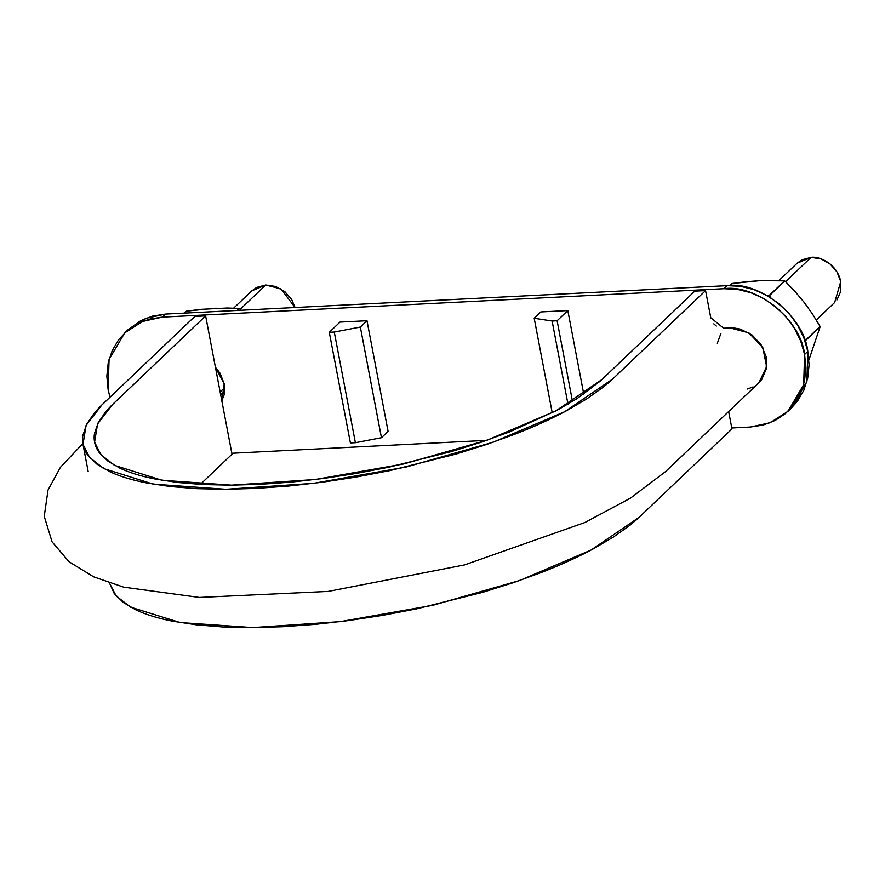 <?xml version="1.0" encoding="UTF-8"?>
<svg xmlns="http://www.w3.org/2000/svg" width="885" height="885" viewBox="0 0 885 885"><rect width="100%" height="100%" fill="white"/><g stroke="black" fill="none" stroke-linecap="round" stroke-linejoin="round"><path stroke-width="1.33" d="M816.291 319.983L834.644 302.515L840.75 281.585C836.823 262.768 818.127 255.997 811.058 257.391L785.548 281.684L811.058 257.391L797.186 263.177L778.933 280.556M796.898 263.453L801.921 259.814L811.058 257.391L820.937 258.851L830.042 263.962L837 271.949L840.75 281.585L840.717 291.43L836.911 299.96M251.605 291.054L256.628 287.415L265.765 284.992L275.633 286.452L284.749 291.552L291.707 299.539L295.081 307.504L281.032 288.964L265.765 284.992L240.244 309.285L265.765 284.992L251.893 290.778L233.64 308.157M224.602 391.734L220.619 394.5L224.591 391.745M232.014 454.226L205.63 315.901L194.822 316.443L205.63 315.901L111.067 405.938L105.802 411.625L98.169 422.764L94.507 433.44C93.39 440.398 95.005 446.814 99.352 452.7L107.793 460.997L120.05 468.231C129.487 472.678 141.257 476.285 155.362 479.05L177.841 482.491L203.063 484.549L230.686 485.157L260.267 484.327L291.331 482.093L323.412 478.453L356.013 473.475L388.648 467.247L451.947 451.427L481.639 442.069L509.439 431.946L557.572 409.998L577.175 398.515L600.141 381.192L694.769 291.143L705.566 290.59L610.871 380.716L603.813 386.734L586.877 398.814L566.411 410.795C551.587 418.749 534.828 426.393 516.154 433.705L487.137 444.281L456.129 454.049L390.031 470.566L355.958 477.081L321.919 482.27L288.422 486.064L255.986 488.409L225.089 489.272L196.249 488.631L169.92 486.496L146.456 482.9C131.721 480.002 119.431 476.241 109.585 471.594L96.775 464.039L87.958 455.377C83.433 449.237 81.741 442.533 82.902 435.265L86.73 424.125L94.695 412.498L100.204 406.558L194.822 316.443L101.886 404.921L86.088 425.408L82.991 444.347L89.573 457.401L103.777 468.585L153.304 484.15L225.929 489.272L313.456 483.354L405.961 467.081L492.923 442.29L564.519 411.802L612.63 379.068L705.566 290.59L694.769 291.143L601.833 379.621L555.769 410.961L487.192 440.166L403.914 463.906L315.326 479.493L231.494 485.157L161.933 480.256L114.508 465.355L100.901 454.636L94.584 442.135L97.56 423.992L112.683 404.368L205.63 315.901L232.014 454.226L200.32 484.405L232.014 454.226M637.255 519.053L630.197 525.07L613.261 537.151L592.795 549.131C577.971 557.085 561.223 564.718 542.538 572.042L513.521 582.618L482.524 592.386L416.426 608.902L382.353 615.407L348.303 620.606L314.806 624.401L282.37 626.746L251.484 627.609L222.644 626.967L196.304 624.821L172.84 621.237C158.116 618.338 145.826 614.577 135.969 609.931L123.17 602.375L114.353 593.713L109.43 582.983L116.178 595.981L130.504 607.121L180.197 622.564L252.867 627.598L340.349 621.635L432.721 605.329L519.528 580.549L590.992 550.094L639.014 517.404L731.961 428.926L638.97 517.448M731.961 428.926L728.643 411.558L731.961 428.926M747.548 389.002L753.024 386.911M758.445 383.183L761.742 379.532L766.299 368.791L766.1 356.489L761.023 344.586L752.029 334.95L740.446 329.165L734.251 327.992L723.631 328.224M716.319 326.056L713.808 323.855M710.898 318.412L705.566 290.59L710.744 317.704L723.653 328.224L730.125 327.904L748.92 332.871L762.826 347.639L766.631 366.644L758.921 382.729L665.62 471.55L630.518 498.1L584.897 522.515L464.415 564.951L328.125 591.434L199.424 597.441L123.701 587.164L93.655 576.843L69.096 561.798L52.082 541.841L44.25 516.331L48.033 490.024L60.401 467.335L82.847 443.573M791.024 408.416L797.374 401.303L803.768 390.396L807.717 378.127L809.089 364.952L807.806 351.389L803.934 337.97L797.628 325.182L789.11 313.544L778.711 303.489L766.841 295.402L753.954 289.605L740.546 286.309L727.127 285.645L165.639 314.064L152.718 316.056L140.815 320.635L127.761 329.961M723.919 288.698L162.42 317.118L149.51 319.109L137.606 323.689L127.152 330.669L118.568 339.796L112.174 350.692L108.213 362.972L106.853 376.136L108.136 389.699L109.972 397.221L108.136 389.699L109.065 359.443L124.741 332.837L142.607 321.399L162.42 317.118L165.639 314.064L162.42 317.118L723.919 288.698L737.338 289.362L750.745 292.658L763.633 298.455L775.503 306.542L785.891 316.598L794.409 328.247L800.726 341.024L804.598 354.454C801.091 320.082 756.719 283.919 723.919 288.698L727.127 285.645L723.919 288.698M231.826 453.275L486.573 440.387L231.826 453.275M731.773 427.975L750.303 427.035L763.213 425.043L775.127 420.463L785.57 413.483L794.166 404.356L800.549 393.46L804.509 381.181L805.87 368.016L804.598 354.454L807.806 351.389L804.598 354.454L803.668 384.709L787.993 411.315L770.116 422.753L750.303 427.035L731.773 427.975M567.827 310.569L583.768 394.113L567.827 310.569L557.119 320.757L552.118 321.012L567.982 404.157L552.118 321.012L534.197 318.257L552.229 412.808L534.197 318.257L540.835 311.929L567.827 310.569L557.119 320.757L552.118 321.012L534.197 318.257L540.835 311.929L567.827 310.569M215.42 367.264L220.133 373.337L224.204 383.824L224.17 394.522L221.847 400.949L224.204 383.824L215.42 367.275M339.984 322.096L366.987 320.735L388.095 431.404L381.457 437.721L360.35 327.052L334.276 332.041L355.394 442.71L381.457 437.721L360.35 327.052L366.987 320.735L360.35 327.052L334.276 332.041L329.286 332.295L350.394 442.954L355.394 442.71L334.276 332.041L329.286 332.295L350.394 442.954L355.394 442.71L381.457 437.721L388.095 431.404L366.987 320.735L339.984 322.096L329.286 332.295L339.984 322.096M787.993 411.315L791.201 408.25L806.877 381.645L807.806 351.389C804.299 317.018 759.927 280.855 727.127 285.645L165.639 314.064L145.826 318.334L127.949 329.784L124.741 332.837M572.506 401.447L557.119 320.757L572.506 401.447M186.381 311.277A57.857 50.069 46.4 0 1 186.591 311.122L214.535 308.257L239.26 308.456A57.857 50.069 46.4 0 1 239.536 308.588L241.229 310.237L239.536 308.588L237.611 310.414L239.26 308.456L237.18 310.436L239.26 308.456L227.423 308.002L200.806 309.341L186.591 311.122L184.511 313.102L186.381 311.277M221.073 396.9L224.027 395.186M224.027 395.175L221.073 396.889M794.73 291.11L784.829 280.988L769.308 295.767L784.553 280.855L759.828 280.667L746.099 281.751L731.895 283.521L729.749 285.556L731.674 283.676A57.857 50.069 46.4 0 1 731.895 283.521L759.828 280.667L784.553 280.855A57.857 50.069 46.4 0 1 784.829 280.988L794.73 291.11L804.808 303.146M812.109 313.401L820.074 326.41A57.857 50.069 46.4 0 1 820.13 326.687L808.923 359.963L820.13 326.687L804.609 341.466M731.674 283.676L729.705 285.567L731.674 283.676M805.062 341.035L820.074 326.41L804.553 341.179M803.414 301.342L812.541 314.064L820.074 326.41L804.974 340.78M784.553 280.855L769.308 295.767L767.406 295.723L769.032 295.634L784.553 280.855M769.308 295.767L770.901 297.836L769.308 295.767M720.932 333.368L717.326 343.28M223.064 389.135L220.133 391.933M82.991 444.347L88.157 471.462"/></g></svg>
